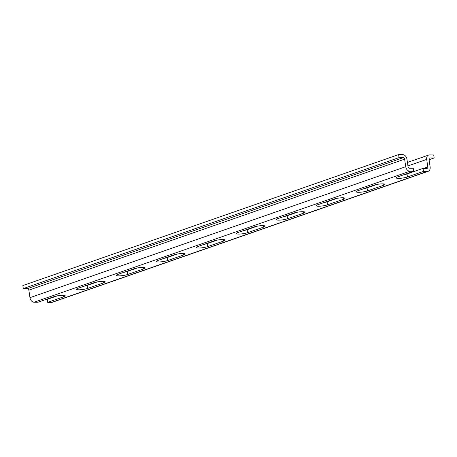 <?xml version="1.0" encoding="UTF-8"?>
<svg xmlns="http://www.w3.org/2000/svg" width="457" height="457" viewBox="0 0 457 457"><rect width="100%" height="100%" fill="white"/><g stroke="black" fill="none" stroke-linecap="round" stroke-linejoin="round"><path stroke-width="0.69" d="M402.806 154.643A4.633 3.393 -109.2 0 1 406.947 159.196L408.044 166.719A1.542 1.131 70.8 0 0 409.426 168.239L413.265 168.279L413.705 171.289L409.866 171.249A4.633 3.393 -109.2 0 1 405.725 166.696L404.622 159.167A1.542 1.131 70.8 0 0 403.245 157.654L399.058 157.608L398.618 154.597L402.806 154.643M433.71 154.957L434.15 157.968L429.968 157.928A1.542 1.131 70.8 0 0 429.677 157.973A1.542 1.131 70.8 0 0 429.026 159.419L430.123 166.948A4.633 3.393 -109.2 0 1 428.163 171.289A4.633 3.393 -109.2 0 1 427.295 171.426L423.462 171.386L423.022 168.376L426.855 168.416A1.542 1.131 70.8 0 0 427.146 168.37A1.542 1.131 70.8 0 0 427.798 166.925L426.701 159.396A4.633 3.393 -109.2 0 1 428.66 155.054A4.633 3.393 -109.2 0 1 429.529 154.917L433.71 154.957M398.618 154.597L22.85 285.574L23.29 288.584L27.471 288.624A1.542 1.131 -109.2 0 1 28.854 290.144L29.951 297.673A4.633 3.393 70.8 0 0 34.098 302.22L37.931 302.26A6.489 1.125 -8.3 0 1 38.028 302.226L53.937 296.684A6.489 1.125 -8.3 0 1 60.964 295.359A6.489 1.125 -8.3 0 1 65.237 295.799A6.489 1.125 -8.3 0 1 63.694 296.782L47.791 302.328A6.489 1.125 -8.3 0 1 47.688 302.363L51.527 302.403A4.633 3.393 70.8 0 0 52.389 302.26L428.163 171.289M47.791 302.328L47.351 299.318A6.489 1.125 171.7 0 1 47.248 299.352L47.688 302.363M51.955 297.376L52.001 297.696M423.462 171.386A6.489 1.125 -8.3 0 1 423.365 171.421L407.455 176.968A6.489 1.125 -8.3 0 1 400.429 178.293A6.489 1.125 -8.3 0 1 396.156 177.853A6.489 1.125 -8.3 0 1 397.699 176.865L413.602 171.324A6.489 1.125 -8.3 0 1 413.705 171.289M434.15 157.968L429.072 159.739M357.734 190.798L373.637 185.251A6.489 1.125 -8.3 0 1 380.67 183.925A6.489 1.125 -8.3 0 1 384.937 184.365A6.489 1.125 -8.3 0 1 383.4 185.353L367.491 190.895A6.489 1.125 -8.3 0 1 360.464 192.22A6.489 1.125 -8.3 0 1 356.192 191.78A6.489 1.125 -8.3 0 1 357.734 190.798M317.769 204.725L333.679 199.183A6.489 1.125 -8.3 0 1 340.705 197.852A6.489 1.125 -8.3 0 1 344.978 198.292A6.489 1.125 -8.3 0 1 343.436 199.281L327.532 204.827A6.489 1.125 -8.3 0 1 320.5 206.153A6.489 1.125 -8.3 0 1 316.233 205.713A6.489 1.125 -8.3 0 1 317.769 204.725M277.81 218.652L293.714 213.111A6.489 1.125 -8.3 0 1 300.74 211.785A6.489 1.125 -8.3 0 1 305.013 212.225A6.489 1.125 -8.3 0 1 303.471 213.208L287.567 218.754A6.489 1.125 -8.3 0 1 280.541 220.08A6.489 1.125 -8.3 0 1 276.268 219.64A6.489 1.125 -8.3 0 1 277.81 218.652M237.846 232.584L253.749 227.038A6.489 1.125 -8.3 0 1 260.781 225.712A6.489 1.125 -8.3 0 1 265.049 226.152A6.489 1.125 -8.3 0 1 263.512 227.14L247.603 232.682A6.489 1.125 -8.3 0 1 240.576 234.007A6.489 1.125 -8.3 0 1 236.303 233.567A6.489 1.125 -8.3 0 1 237.846 232.584M197.881 246.512L213.785 240.97A6.489 1.125 -8.3 0 1 220.817 239.639A6.489 1.125 -8.3 0 1 225.09 240.079A6.489 1.125 -8.3 0 1 223.547 241.068L207.644 246.609A6.489 1.125 -8.3 0 1 200.612 247.94A6.489 1.125 -8.3 0 1 196.344 247.5A6.489 1.125 -8.3 0 1 197.881 246.512M157.916 260.439L173.826 254.897A6.489 1.125 -8.3 0 1 180.852 253.572A6.489 1.125 -8.3 0 1 185.125 254.012A6.489 1.125 -8.3 0 1 183.583 254.995L167.679 260.541A6.489 1.125 -8.3 0 1 160.653 261.867A6.489 1.125 -8.3 0 1 156.38 261.427A6.489 1.125 -8.3 0 1 157.916 260.439M117.957 274.371L133.861 268.825A6.489 1.125 -8.3 0 1 140.893 267.499A6.489 1.125 -8.3 0 1 145.16 267.939A6.489 1.125 -8.3 0 1 143.624 268.927L127.714 274.468A6.489 1.125 -8.3 0 1 120.688 275.794A6.489 1.125 -8.3 0 1 116.415 275.354A6.489 1.125 -8.3 0 1 117.957 274.371M77.993 288.298L93.896 282.752A6.489 1.125 -8.3 0 1 100.928 281.426A6.489 1.125 -8.3 0 1 105.201 281.866A6.489 1.125 -8.3 0 1 103.659 282.854L87.755 288.396A6.489 1.125 -8.3 0 1 80.723 289.727A6.489 1.125 -8.3 0 1 76.45 289.287A6.489 1.125 -8.3 0 1 77.993 288.298M399.058 157.608L23.29 288.584M47.351 299.318L57.342 295.833M83.905 286.236A6.489 1.125 171.7 0 0 87.316 285.385L97.307 281.906M123.87 272.309A6.489 1.125 171.7 0 0 127.275 271.458L137.271 267.973M163.835 258.376A6.489 1.125 171.7 0 0 167.239 257.531L177.23 254.046M203.793 244.449A6.489 1.125 171.7 0 0 207.204 243.598L217.195 240.119M243.758 230.522A6.489 1.125 171.7 0 0 247.168 229.671L257.16 226.186M283.723 216.595A6.489 1.125 171.7 0 0 287.127 215.744L297.119 212.259M323.687 202.662A6.489 1.125 171.7 0 0 327.092 201.811L337.083 198.332M363.646 188.735A6.489 1.125 171.7 0 0 367.057 187.884L377.048 184.405M403.611 174.808A6.489 1.125 171.7 0 0 407.016 173.957L422.925 168.41A6.489 1.125 171.7 0 0 423.022 168.376M429.968 157.928L429.426 158.116M427.295 171.426L51.527 302.403M409.866 171.249L34.098 302.22M405.725 166.696L29.951 297.673M404.622 159.167L28.854 290.144M403.245 157.654L27.471 288.624M63.694 296.782L63.477 295.291M87.755 288.396L87.316 285.385M103.659 282.854L103.442 281.363M127.714 274.468L127.275 271.458M143.624 268.927L143.407 267.431M167.679 260.541L167.239 257.531M183.583 254.995L183.366 253.504M207.644 246.609L207.204 243.598M223.547 241.068L223.33 239.577M247.603 232.682L247.168 229.671M263.512 227.14L263.295 225.649M287.567 218.754L287.127 215.744M303.471 213.208L303.254 211.717M327.532 204.827L327.092 201.811M343.436 199.281L343.218 197.79M367.491 190.895L367.057 187.884M383.4 185.353L383.183 183.863M407.455 176.968L407.016 173.957M423.365 171.421L422.925 168.41M426.701 159.396L407.93 165.937M427.798 166.925L423.61 168.382M428.66 155.054L407.427 162.458"/></g></svg>
